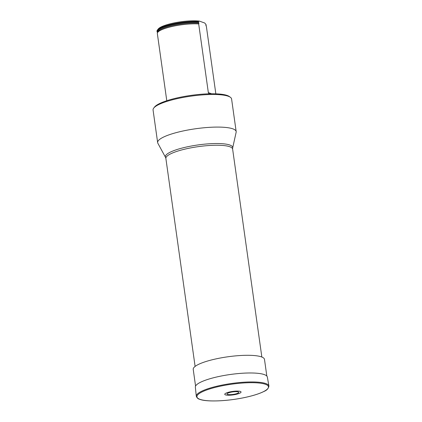 <?xml version="1.0" encoding="UTF-8"?>
<svg xmlns="http://www.w3.org/2000/svg" width="422" height="422" viewBox="0 0 422 422"><rect width="100%" height="100%" fill="white"/><g stroke="black" fill="none" stroke-linecap="round" stroke-linejoin="round"><path stroke-width="0.63" d="M153.756 108.058L154.584 107.009A38.655 8.234 -8 0 1 187.911 95.852A38.655 8.234 -8 0 1 227.258 95.493A38.655 8.234 -8 0 1 229.304 96.506L230.391 97.287A39.647 8.445 172 0 0 228.291 96.248A39.647 8.445 172 0 0 187.938 96.612A39.647 8.445 172 0 0 153.756 108.058A39.647 8.445 172 0 0 153.065 110.01L157.649 142.62A39.647 8.445 -8 0 1 188.265 129.944A39.647 8.445 -8 0 1 232.875 128.852A39.647 8.445 -8 0 1 236.172 131.585A39.647 8.445 -8 0 1 236.141 132.265L232.664 147.969A33.997 7.243 -8 0 0 229.858 145.041A33.997 7.243 -8 0 0 190.306 146.223A33.997 7.243 -8 0 0 165.54 157.401L157.865 143.264A39.647 8.445 -8 0 1 157.649 142.62M236.172 131.585L231.588 98.975A39.647 8.445 172 0 0 230.391 97.287M198.688 23.943L198.931 23.168A24.429 5.206 -8 0 0 173.104 25.42A24.429 5.206 -8 0 0 157.575 32.141L157.359 33.09A24.777 5.28 172 0 1 172.709 26.359A24.777 5.28 172 0 1 198.688 23.943L208.341 92.608L208.99 93.816M157.359 33.09A24.777 5.28 172 0 0 157.337 33.523L166.78 100.726M215.842 93.826L206.416 26.723L205.952 24.982L205.92 25.684M205.904 25.647A24.777 5.28 -8 0 0 206.142 24.803L204.791 23.041L199.395 21.1L198.366 21.638L198.419 22.023A24.777 5.28 -8 0 0 171.527 24.65A24.777 5.28 -8 0 0 157.063 31.608A24.777 5.28 -8 0 0 157.512 32.41M198.366 21.638A24.777 5.28 172 0 0 173.991 23.716A24.777 5.28 172 0 0 157.443 29.999A24.777 5.28 172 0 0 157.01 31.223L157.063 31.608M206.142 24.803L205.952 24.982A24.555 5.233 -8 0 1 205.883 25.605M198.931 23.168L198.419 22.023M199.395 21.1A23.785 5.069 172 0 0 175.436 22.667A23.785 5.069 172 0 0 158.271 28.949L157.443 29.999M195.571 386.083L193.223 369.392A35.981 7.665 -8 0 1 214.518 359.222A35.981 7.665 -8 0 1 264.483 359.38L266.831 376.065M227.505 394.396A5.945 1.266 -8 0 1 233.54 391.801A5.945 1.266 -8 0 1 237.649 393.278A5.945 1.266 -8 0 1 227.505 394.396M225.438 394.865A8.229 1.751 -8 0 1 233.788 391.278A8.229 1.751 -8 0 1 239.469 393.32A8.229 1.751 -8 0 1 225.438 394.865M261.851 357.038L232.622 149.066A33.702 7.179 172 0 0 229.821 146.745A33.702 7.179 172 0 0 185.822 148.919A33.702 7.179 172 0 0 165.878 158.445L165.54 157.401M208.341 92.608L211.57 93.768M157.522 32.352A24.555 5.233 -8 0 1 170.757 25.156A24.555 5.233 -8 0 1 198.688 22.366M196.299 396.263A36.672 7.812 -8 0 1 231.536 383.482A36.672 7.812 -8 0 1 268.935 386.056C268.476 388.546 266.799 390.35 263.903 391.474C259.34 393.763 252.883 395.794 244.528 397.566C225.986 401.47 205.983 401.913 199.701 399.307C198.118 398.98 196.984 397.967 196.299 396.263L195.354 387.164A36.345 7.744 -8 0 1 230.275 374.493A36.345 7.744 -8 0 1 267.337 377.046L268.935 386.056M199.954 399.328A36.107 7.691 -8 0 1 236.626 383.572A36.107 7.691 -8 0 1 261.545 392.544A36.107 7.691 -8 0 1 199.954 399.328M195.106 366.417L165.878 158.445M232.622 149.066L232.664 147.969"/></g></svg>
